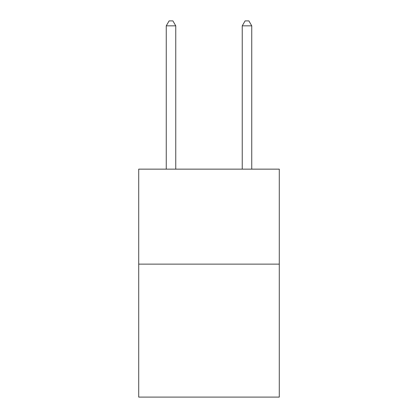<?xml version="1.0" encoding="UTF-8"?>
<svg xmlns="http://www.w3.org/2000/svg" width="418" height="418" viewBox="0 0 418 418"><rect width="100%" height="100%" fill="white"/><g stroke="black" fill="none" stroke-linecap="round" stroke-linejoin="round"><path stroke-width="0.63" d="M279.287 264.129L279.287 397.1L138.713 397.1L138.713 169.144L279.287 169.144L279.287 264.129L138.713 264.129M175.759 169.144L175.759 25.838L166.259 25.838L166.259 169.144M166.259 25.838L169.107 20.9L172.906 20.9L175.759 25.838M251.74 169.144L251.74 25.838L242.241 25.838L242.241 169.144M242.241 25.838L245.094 20.9L248.893 20.9L251.74 25.838"/></g></svg>
